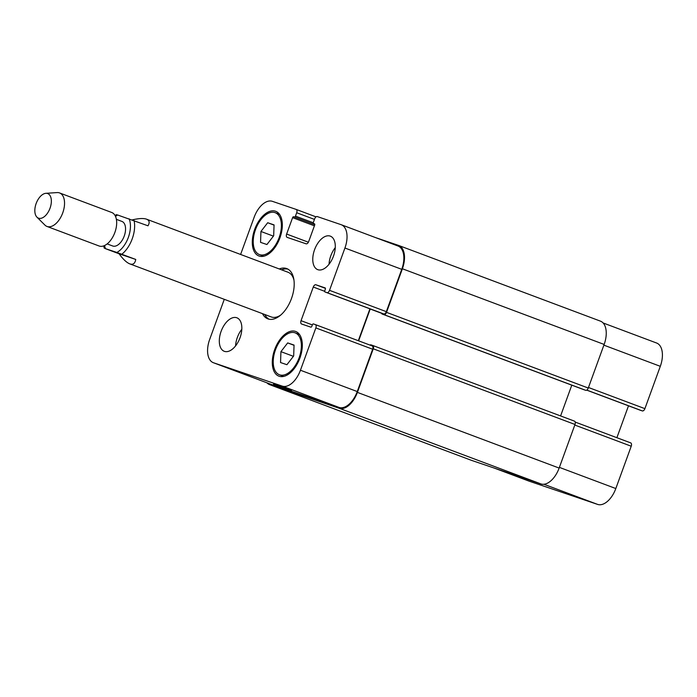 <?xml version="1.0" encoding="UTF-8"?>
<svg xmlns="http://www.w3.org/2000/svg" width="697" height="697" viewBox="0 0 697 697"><rect width="100%" height="100%" fill="white"/><g stroke="black" fill="none" stroke-linecap="round" stroke-linejoin="round"><path stroke-width="1.05" d="M135.741 259.441C135.026 263.527 133.031 264.999 129.781 263.875C126.627 262.612 123.055 259.249 119.074 253.778L105.16 248.559L116.852 252.445L135.741 259.441L119.074 253.778M105.16 248.559L105.491 248.585A20.884 11.649 -69.4 0 1 104.559 245.544M132.23 219.904C138.555 218.396 143.26 218.126 146.326 219.102L146.544 219.18C149.428 220.339 149.907 222.543 147.991 225.802L117.401 214.92M107.155 243.915L112.687 245.989A13.13 7.319 -69.4 0 0 124.153 236.266A13.13 7.319 -69.4 0 0 121.905 221.411A13.13 7.319 -69.4 0 0 121.783 221.367M287.861 269.103A26.852 14.968 -69.4 0 0 281.588 269.835M264.816 314.53A26.852 14.968 -69.4 0 0 269.068 319.209M129.781 263.875L271.238 316.935A23.872 13.304 -69.4 0 0 280.786 315.018M293.934 279.967A23.872 13.304 -69.4 0 0 288.009 272.239A23.872 13.304 -69.4 0 0 287.783 272.161M279.262 268.964A26.852 14.968 110.6 0 1 286.484 268.493A26.852 14.968 110.6 0 1 286.737 268.58A26.852 14.968 110.6 0 1 291.32 298.978A26.852 14.968 110.6 0 1 267.875 318.86A26.852 14.968 110.6 0 1 262.499 313.659M36.941 217.15A13.13 7.319 -69.4 0 0 49.374 209.823A13.13 7.319 -69.4 0 0 47.579 193.531A13.13 7.319 -69.4 0 0 45.889 193.313A13.13 7.319 -69.4 0 0 36.235 203.289A13.13 7.319 -69.4 0 0 36.941 217.15L44.904 225.079A17.904 9.985 -69.4 0 0 46.995 226.447L99.131 246.006A17.904 9.985 -69.4 0 0 114.761 232.746A17.904 9.985 -69.4 0 0 111.703 212.48A17.904 9.985 -69.4 0 0 111.537 212.419M46.995 226.447A17.904 9.985 -69.4 0 0 62.625 213.195A17.904 9.985 -69.4 0 0 59.567 192.93A17.904 9.985 -69.4 0 0 59.402 192.869A17.904 9.985 -69.4 0 0 57.093 192.581L45.889 193.313M291.538 390.581L273.433 384.152L291.538 390.581M534.921 481.888L522.323 477.611M528.561 480.956A20.884 11.649 -69.4 0 0 528.753 481.026A20.884 11.649 -69.4 0 0 528.945 481.096L597.651 504.419A20.884 11.649 -69.4 0 0 615.817 488.545L631.229 446.219A2.98 1.664 -69.4 0 0 630.698 442.883A2.98 1.664 -69.4 0 0 630.672 442.874L575.217 422.077L630.698 442.883M640.404 410.272L586.717 390.137L640.412 410.28A1.194 0.662 -69.4 0 0 640.412 410.28A1.194 0.662 -69.4 0 0 640.404 410.272L642.303 410.916A2.98 1.664 -69.4 0 0 644.899 408.651L660.303 366.317A20.884 11.649 -69.4 0 0 656.609 343.02A20.884 11.649 -69.4 0 0 656.417 342.95M616.889 437.707L628.494 405.811M260.939 231.465L267.692 222.735L274.06 224.896L273.677 235.795L266.925 244.525L260.556 242.364L260.939 231.465L273.407 236.144M267.692 222.735L274.052 225.122M280.935 351.645L287.687 342.915L294.056 345.076L293.672 355.975L286.911 364.705L280.543 362.545L280.935 351.645L293.402 356.324M287.687 342.915L294.047 345.303M259.659 254.658A22.374 12.476 -69.4 0 0 279.061 237.825A22.374 12.476 -69.4 0 0 275.167 212.681A22.374 12.476 -69.4 0 0 255.625 229.252A22.374 12.476 -69.4 0 0 259.45 254.579A22.374 12.476 -69.4 0 0 259.659 254.658M259.145 256.06A23.872 13.304 110.6 0 1 258.927 255.982A23.872 13.304 110.6 0 1 254.849 228.956A23.872 13.304 110.6 0 1 275.69 211.287A23.872 13.304 110.6 0 1 279.845 238.104A23.872 13.304 110.6 0 1 259.145 256.06M279.645 374.838A22.374 12.476 -69.4 0 0 299.048 358.005A22.374 12.476 -69.4 0 0 295.162 332.861A22.374 12.476 -69.4 0 0 275.62 349.432A22.374 12.476 -69.4 0 0 279.445 374.759A22.374 12.476 -69.4 0 0 279.645 374.838M279.14 376.241A23.872 13.304 110.6 0 1 278.922 376.162A23.872 13.304 110.6 0 1 274.845 349.136A23.872 13.304 110.6 0 1 295.685 331.458A23.872 13.304 110.6 0 1 299.832 358.284A23.872 13.304 110.6 0 1 279.14 376.241M224.277 299.318L209.684 339.422A20.884 11.649 -69.4 0 0 213.378 362.719A20.884 11.649 -69.4 0 0 213.57 362.788L282.268 386.121A20.884 11.649 -69.4 0 0 300.442 370.238L315.846 327.912A2.98 1.664 -69.4 0 0 315.323 324.584A2.98 1.664 -69.4 0 0 315.297 324.575L313.406 323.931A1.194 0.662 -69.4 0 0 312.361 324.837L311.855 326.24A1.194 0.662 110.6 0 1 310.818 327.146L301.601 324.018A2.98 1.664 110.6 0 1 301.566 324.009A2.98 1.664 110.6 0 1 301.043 320.681L313.284 287.042A2.98 1.664 110.6 0 1 315.88 284.768L325.098 287.905A1.194 0.662 110.6 0 1 325.107 287.905A1.194 0.662 110.6 0 1 325.325 289.238L324.811 290.64A1.194 0.662 -69.4 0 0 325.02 291.973A1.194 0.662 -69.4 0 0 325.037 291.973L326.928 292.618A2.98 1.664 -69.4 0 0 329.524 290.344L344.928 248.019A20.884 11.649 -69.4 0 0 341.234 224.722A20.884 11.649 -69.4 0 0 341.042 224.652L317.248 216.567A2.98 1.664 -69.4 0 0 314.652 218.841L313.423 222.204A1.194 0.662 -69.4 0 0 313.641 223.537A1.194 0.662 -69.4 0 0 313.65 223.537L314.434 223.807A1.194 0.662 110.6 0 1 314.452 223.807A1.194 0.662 110.6 0 1 314.661 225.14L308.693 241.537A2.98 1.664 110.6 0 1 306.096 243.811L287.181 237.389A2.98 1.664 110.6 0 1 287.155 237.381A2.98 1.664 110.6 0 1 286.633 234.053L292.601 217.647A1.194 0.662 110.6 0 1 293.637 216.741L294.422 217.011A1.194 0.662 -69.4 0 0 295.467 216.105L296.687 212.742A2.98 1.664 -69.4 0 0 296.164 209.414A2.98 1.664 -69.4 0 0 296.129 209.405L272.344 201.32A20.884 11.649 -69.4 0 0 254.17 217.203L240.604 254.457M317.91 269.713A17.904 9.985 110.6 0 1 317.745 269.652A17.904 9.985 110.6 0 1 314.687 249.387A17.904 9.985 110.6 0 1 330.317 236.135A17.904 9.985 110.6 0 1 333.436 256.252A17.904 9.985 110.6 0 1 317.91 269.713M224.451 351.366A17.904 9.985 110.6 0 1 224.286 351.314A17.904 9.985 110.6 0 1 221.228 331.04A17.904 9.985 110.6 0 1 236.867 317.788A17.904 9.985 110.6 0 1 239.977 337.906A17.904 9.985 110.6 0 1 224.451 351.366M335.266 247.627A17.904 9.985 -69.4 0 0 329.036 264.241M241.807 329.289A17.904 9.985 -69.4 0 0 235.577 345.904M315.349 324.593L372.111 345.886A2.98 1.664 110.6 0 1 372.137 345.895A2.98 1.664 110.6 0 1 372.66 349.223L357.256 391.557A20.884 11.649 110.6 0 1 339.082 407.431L270.384 384.108A20.884 11.649 110.6 0 1 270.192 384.038A20.884 11.649 110.6 0 1 270 383.96M369.933 308.815L358.319 340.711M397.856 245.963A20.884 11.649 110.6 0 1 398.048 246.032A20.884 11.649 110.6 0 1 401.742 269.33L386.338 311.655A2.98 1.664 110.6 0 1 383.742 313.929L381.851 313.284A1.194 0.662 110.6 0 1 381.834 313.284A1.194 0.662 110.6 0 1 381.825 313.275M370.107 345.137A1.194 0.662 110.6 0 1 370.813 344.815L372.703 345.459A2.98 1.664 110.6 0 1 372.729 345.468A2.98 1.664 110.6 0 1 373.261 348.796L357.395 392.385A20.884 11.649 110.6 0 1 339.221 408.268L269.739 384.674A20.884 11.649 110.6 0 1 269.539 384.605A20.884 11.649 110.6 0 1 266.899 382.801M370.246 308.937A2.98 1.664 -69.4 0 0 370.212 309.015L358.633 340.833M375.814 237.686L398.501 245.396A20.884 11.649 110.6 0 1 398.693 245.466A20.884 11.649 110.6 0 1 402.396 268.763L386.521 312.352A2.98 1.664 110.6 0 1 383.925 314.626L382.034 313.981A1.194 0.662 110.6 0 1 382.026 313.972A1.194 0.662 110.6 0 1 381.695 313.232M560.588 415.935L571.793 385.162M471.102 460.203A20.884 11.649 -69.4 0 0 471.294 460.281A20.884 11.649 -69.4 0 0 471.486 460.351L540.977 483.945A20.884 11.649 -69.4 0 0 559.142 468.07L575.008 424.473A2.98 1.664 -69.4 0 0 574.485 421.145A2.98 1.664 -69.4 0 0 574.459 421.136L372.764 345.477M382.034 313.981L583.79 389.658A1.194 0.662 -69.4 0 0 583.79 389.658A1.194 0.662 -69.4 0 0 583.781 389.658L585.68 390.303A2.98 1.664 -69.4 0 0 588.277 388.037L604.142 344.44A20.884 11.649 -69.4 0 0 600.448 321.143A20.884 11.649 -69.4 0 0 600.256 321.073M116.852 252.445A20.884 11.649 -69.4 0 0 129.102 218.806M117.741 214.946A20.884 11.649 -69.4 0 0 115.493 216.401M121.827 254.222A23.872 13.304 -69.4 0 0 134.077 220.583M339.082 407.431L282.268 386.121M357.256 391.557L300.442 370.238M372.66 349.223L315.846 327.912M312.334 324.915L301.043 320.681M324.689 291.32L313.284 287.042M325.421 288.349L315.88 284.768M381.851 313.284L325.037 291.973L381.834 313.284M383.742 313.929L326.928 292.618M386.338 311.655L329.524 290.344M401.742 269.33L344.928 248.019M308.388 242.216L286.633 234.053M314.408 225.828L292.601 217.647M294.422 217.011L314.774 224.643L293.637 216.741M313.31 222.796L295.467 216.105M314.443 219.398L296.687 212.742M316.02 216.863L296.19 209.422L316.02 216.863M270.384 384.108L213.57 362.788M559.395 467.382L615.817 488.545M543.904 484.267L597.651 504.419M574.798 425.048L631.229 446.219M586.778 390.093L642.303 410.916M588.477 387.488L644.899 408.651M603.881 345.154L660.303 366.317M494.278 468.088L528.945 481.096M373.261 348.796L575.008 424.473M357.395 392.385L559.142 468.07M339.221 408.268L540.977 483.945M269.739 384.674L471.486 460.351M402.396 268.763L604.142 344.44M386.521 312.352L588.277 388.037M383.925 314.626L585.68 390.303M370.212 309.015L381.695 313.328M288.009 272.239L146.544 219.18M104.228 248.184L103.757 245.884M115.11 215.617L116.477 214.545M121.905 221.411L116.382 219.337M111.703 212.48L59.567 192.93M259.45 254.579L263.788 256.208M275.167 212.681L279.506 214.31M279.445 374.759L283.775 376.389M295.162 332.861L299.492 334.482M315.323 324.584L372.137 345.895M341.234 224.722L398.048 246.032M213.378 362.719L270.192 384.038M603.088 322.946L656.609 343.02M494.173 468.053L528.753 481.026M574.485 421.145L372.729 345.468M471.294 460.281L269.539 384.605M600.448 321.143L398.693 245.466M583.781 389.658L382.026 313.972"/></g></svg>

